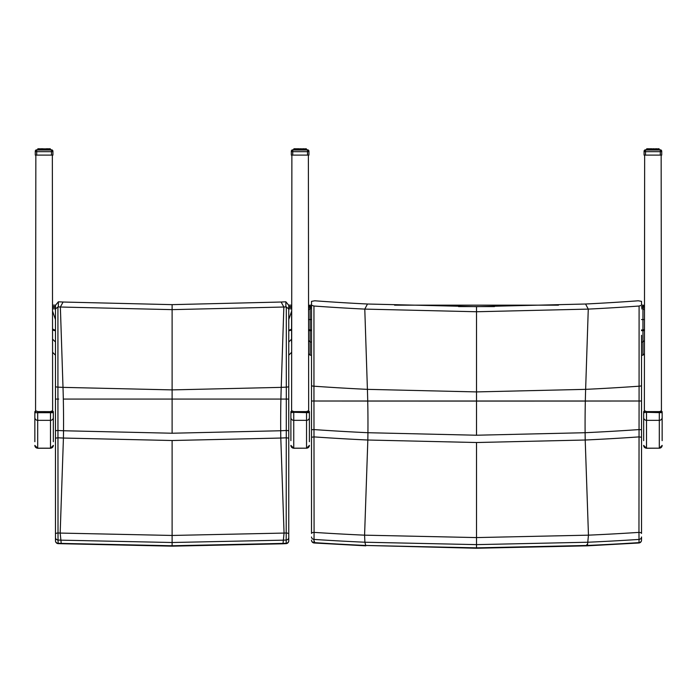 <?xml version="1.0" encoding="UTF-8"?>
<svg xmlns="http://www.w3.org/2000/svg" width="697" height="697" viewBox="0 0 697 697"><rect width="100%" height="100%" fill="white"/><g stroke="black" fill="none" stroke-linecap="round" stroke-linejoin="round"><path stroke-width="1.05" d="M585.558 304.014A2261.068 2241.691 -87.8 0 0 638.286 300.79L641.528 301.357L641.528 305.242L639.097 306.027A2266.052 2246.64 -87.8 0 1 588.268 309.102L476.521 311.751L364.784 309.102A2266.052 2246.64 87.8 0 1 313.955 306.027L311.515 305.242L311.515 301.357L314.756 300.79A2261.068 2241.691 87.8 0 0 367.485 304.014L476.521 306.663L585.558 304.014L588.268 309.102L585.637 389.353L476.521 391.914L367.406 389.353A2346.311 2326.211 87.8 0 1 313.955 386.199L313.955 306.027M639.097 306.027L639.079 401.01L641.528 401.002L641.528 335.292M641.528 385.493A2.849 0.714 180 0 1 639.097 386.199A2346.311 2326.211 -87.8 0 1 585.637 389.353A141.456 18.462 -90 0 0 585.323 401.054L639.079 401.01L638.957 532.386A2.849 1.063 -0 0 1 641.528 533.44L641.528 401.002L313.964 401.01L313.955 386.199A2.849 0.714 0 0 1 311.515 385.493L311.515 401.002L313.964 401.01L311.515 401.002L311.515 533.44A2.849 1.063 180 0 1 314.086 532.386L313.964 401.01L367.728 401.054A141.456 18.462 90 0 0 367.406 389.353L364.784 309.102L367.485 304.014M641.528 302.533L641.528 305.242M311.515 305.242L311.515 385.493M641.528 400.923L641.528 437.246L639.027 436.897A2396.939 2376.404 -87.8 0 1 585.21 440.016L588.46 535.165A2491.871 2470.525 -87.8 0 0 638.957 532.386L639.027 539.426A2.849 2.483 0 0 0 641.528 536.96L641.528 540.149A2.849 2.483 0 0 1 639.027 542.614L638.87 542.989A2.849 2.849 0 0 0 641.528 540.149M587.449 545.455L588.46 535.165L476.521 537.579L364.583 535.165A2491.871 2470.525 87.8 0 1 314.086 532.386L314.016 539.426A2498.937 2477.53 -92.2 0 0 364.897 542.222L476.521 544.627L588.146 542.222A2498.937 2477.53 92.2 0 0 639.027 539.426L639.027 542.614A2502.195 2480.754 -87.8 0 1 587.449 545.455L476.521 547.859L365.594 545.455A2502.195 2480.754 87.8 0 1 314.016 542.614L314.016 539.426A2.849 2.483 180 0 1 311.515 536.96M641.528 429.744L639.044 429.579A2389.647 2369.181 -87.8 0 1 585.114 432.715L476.521 435.224L367.929 432.715A2389.647 2369.181 87.8 0 1 313.998 429.579L311.515 429.744M311.515 437.246L314.016 436.897A2396.939 2376.404 -92.2 0 0 367.833 440.016L364.583 535.165L364.897 542.222L365.803 545.829L314.173 542.989A2.849 2.849 0 0 1 311.515 540.149A2.849 2.483 0 0 0 314.016 542.614L314.574 541.656M476.521 435.224L476.521 401.089L367.728 401.054A141.456 18.462 90 0 1 367.929 432.715A114.029 14.881 90 0 1 367.833 440.016L476.521 442.517L585.21 440.016A114.029 14.881 -90 0 1 585.114 432.715A141.456 18.462 -90 0 1 585.323 401.054L476.521 401.089L476.521 306.663M586.874 544.496L587.249 545.829L638.87 542.989M308.666 340.589L310.095 342L311.515 342M308.675 306.462A1.42 1.42 0 0 1 310.095 305.164L311.515 305.164M310.095 355.191L311.515 355.191L310.095 355.191L308.666 353.762L310.095 355.191L310.095 319.557L308.666 319.566M311.515 319.557L310.095 319.557L310.095 308.797A1.42 1.42 0 0 0 308.675 310.095M311.515 308.797L310.095 308.797L310.095 306.593L308.675 306.593M311.515 306.593L310.095 306.593L310.095 305.164M641.528 342L642.956 342L644.376 340.589M394.572 305.164L558.471 305.164M641.528 305.164L642.956 305.164A1.42 1.42 0 0 1 644.368 306.462M644.376 319.566L642.956 319.557L642.956 355.191L644.376 353.762L642.956 355.191L641.528 355.191L642.956 355.191M644.368 306.593L642.956 306.593L642.956 307.377L644.368 307.377M641.528 308.797L642.956 308.797A1.42 1.42 0 0 1 644.368 310.095A1.42 1.42 0 0 0 642.956 308.797L642.956 319.557L641.528 319.557M642.956 305.164L642.956 306.593L641.528 306.593M288.758 386.434A2.849 0.697 180 0 1 286.301 387.123L286.301 399.076L288.758 399.076L288.758 308.998L286.301 306.933L286.301 387.123A2346.311 2326.237 -90 0 1 281.222 387.366L172.115 389.893L63 387.366A2346.311 2326.237 90 0 1 57.921 387.123L57.921 306.933L55.472 308.998L55.472 399.076L57.929 399.076L57.921 387.123A2.849 0.697 0 0 1 55.472 386.434M288.758 308.998L288.758 305.295L285.857 301.801L285.866 306.924A2.901 2.788 -29.6 0 1 286.301 306.933M285.866 306.924A2266.052 2246.666 -90 0 1 283.853 307.02L172.115 309.634L172.115 304.641L281.144 302.028A2261.068 2241.726 -90 0 0 285.526 301.81A2.84 0.671 178.9 0 1 285.857 301.801M288.758 430.668L286.275 430.493L286.301 399.076L280.908 399.076L288.758 399.076L288.758 438.152L288.715 399.076M57.921 306.933A2.901 2.788 29.6 0 1 58.365 306.924L58.365 301.801L55.472 305.295L55.472 308.998M58.365 301.801A2.84 0.671 -178.9 0 1 58.705 301.81A2261.068 2241.726 90 0 0 63.079 302.028L172.115 304.641M58.705 399.076L55.472 399.076L55.472 534.05A2.849 1.072 0 0 1 58.017 532.978L57.929 399.076L58.705 399.076M55.472 394.302L55.472 355.784M281.144 302.028L283.853 307.02L281.222 387.366A141.456 18.462 -90 0 0 280.908 399.076L172.115 399.076L172.115 309.634L60.369 307.02A2266.052 2246.666 90 0 1 58.365 306.924M55.472 438.152L57.964 437.794A2396.939 2376.43 -90 0 0 63.427 438.047L172.115 440.513L280.795 438.047A2396.939 2376.43 90 0 0 286.267 437.794L286.275 430.493A2389.647 2369.208 -90 0 1 280.708 430.755A141.456 18.462 -90 0 1 280.908 399.076L63.314 399.076A141.456 18.462 90 0 0 63 387.366L60.369 307.02L63.079 302.028M288.758 540.802A2.849 2.474 180 0 1 286.206 543.268L286.031 543.643A2.849 2.849 0 0 0 288.758 540.802L288.758 537.579A2.849 2.474 180 0 1 286.206 540.036L286.206 543.268A2502.195 2480.789 -90 0 1 283.043 543.407L172.115 545.768L61.223 543.407A2502.195 2480.789 90 0 1 58.017 543.268A2.849 2.474 180 0 1 55.472 540.802L55.472 484.441M282.825 543.791L172.115 546.152L172.115 542.51L283.74 540.149A2498.937 2477.556 90 0 0 286.206 540.036L286.206 532.978A2491.871 2470.551 -90 0 1 284.054 533.074L172.115 535.453L60.177 533.074A2491.871 2470.551 90 0 1 58.017 532.978L58.017 540.036A2498.937 2477.556 -90 0 0 60.491 540.149L172.115 542.51L172.115 440.513M58.199 543.643L58.017 540.036A2.849 2.474 -0 0 1 55.472 537.579L55.472 540.802A2.849 2.849 0 0 0 58.191 543.643L172.115 546.152M55.472 534.05L55.472 537.579M61.223 543.407L60.177 533.074L63.427 438.047A114.029 14.881 90 0 0 63.523 430.755A2389.647 2369.208 90 0 1 57.956 430.493L55.472 430.668M283.043 543.407L284.054 533.074L280.795 438.047A114.029 14.881 -90 0 1 280.708 430.755L172.115 433.229L63.523 430.755A141.456 18.462 90 0 0 63.314 399.076L172.115 399.076L172.115 433.229M288.758 537.579L288.758 534.05A2.849 1.072 180 0 0 286.206 532.978L286.267 437.794L288.758 438.152L288.758 534.05M52.623 339.178L55.472 342L55.472 355.191L52.623 352.342L55.472 355.191M55.472 319.557L52.623 311.306M288.758 342L291.599 339.178L291.599 311.306L288.758 319.557M291.599 342.523L291.599 329.263A2.849 1.411 -0 0 1 288.758 330.674M291.599 308.797L288.758 308.797L291.599 308.797L291.599 305.164L288.758 305.164M291.599 352.342L288.758 355.191L291.599 352.342M52.632 308.797L55.472 308.797L52.632 308.797M52.632 305.164L55.472 305.164M644.368 411.108L643.662 411.631L645.161 410.995L646.502 411.596L645.195 410.995M643.662 440.661L643.662 417.529L643.662 440.661M660.791 411.291L659.301 411.596L662.15 411.631L662.15 440.661M643.662 412.702L643.662 417.529A2.849 2.814 180 0 0 646.502 420.343L646.502 412.302L643.662 412.702L643.662 411.631L645.013 411.291M291.607 411.108L290.893 411.631L292.4 410.995L293.742 411.596L292.435 410.995M290.893 440.661L290.893 417.529L290.893 440.661M307.856 410.995L306.541 411.596L309.39 411.631L309.39 441.732M308.675 411.108L309.39 411.631L308.03 411.291M290.893 412.702L290.893 417.529A2.849 2.814 180 0 0 293.742 420.343L293.742 412.302L290.893 412.702L290.893 411.631L292.252 411.291M51.805 410.995L50.498 411.596L50.498 448.249L37.699 448.249L37.699 411.596L36.383 410.995L37.699 411.596L53.338 411.631L53.338 441.732M52.632 411.108L53.338 411.631L51.987 411.291M35.564 411.108L34.85 411.631L34.85 441.732M291.607 412.441L291.877 155.109M308.379 155.109L308.675 412.441M35.564 412.441L35.843 155.109M52.632 412.441L52.345 155.109M644.368 412.441L644.655 155.109M661.157 155.109L661.436 412.441M51.212 149.942L51.491 149.829A1.42 1.42 0 0 1 52.92 151.249L52.92 151.249A1.42 1.42 180 0 0 51.491 149.829L51.491 149.925A1.42 1.42 0 0 1 52.92 151.345L52.92 155.109L35.277 155.109L35.277 151.354A1.42 1.42 0 0 1 36.697 149.925L36.697 149.829A1.42 1.42 0 0 0 35.277 151.249L35.277 151.249A1.42 1.42 0 0 1 36.697 149.829A1.42 1.42 180 0 0 35.277 151.249L35.286 151.223M52.911 151.223L52.92 151.249A1.42 1.42 0 0 0 51.491 149.829L50.489 149.829L51.491 149.829M43.075 149.925L43.075 148.87L39.555 149.001M41.21 149.001L40.592 149.001M42.465 149.001L41.776 149.001M43.78 149.001L43.075 149.001M46.978 149.925L46.359 148.87L50.079 149.097L46.847 148.87L47.074 149.925L46.978 149.001M48.642 149.001L48.11 149.001M50.489 149.829L50.297 149.001M47.605 149.001L48.459 149.001M46.96 148.801L47.413 149.001M40.086 149.001L43.632 149.001M50.262 148.766L42.334 149.001M43.075 148.766L41.341 148.775L41.21 149.925M41.829 148.766L41.236 148.801M41.341 148.766L38.718 149.001M38.884 149.001L37.934 148.766L37.708 149.925L36.697 149.925A1.42 1.42 180 0 0 35.277 151.354L36.697 151.685L36.697 149.925A1.42 1.42 0 0 0 35.277 151.345L35.277 151.354M38.143 148.766L38.623 148.766M52.92 151.345L52.92 151.345A1.42 1.42 180 0 0 52.911 151.336A1.42 1.42 180 0 0 51.491 149.925L51.491 151.685L52.92 151.354A1.42 1.42 0 0 0 52.911 151.336L52.92 151.345A1.42 1.42 0 0 0 51.491 149.925L36.697 149.925L51.491 149.925L50.489 149.925L50.254 148.87L50.297 149.925M50.489 149.925L50.262 148.87L50.28 149.925L50.271 149.097L49.496 148.87L49.809 149.925L49.304 148.87L49.478 149.925M49.06 149.925L48.86 148.87L48.642 149.925M48.11 149.925L47.936 148.87L47.605 149.925M48.11 149.097L45.636 148.87L46.359 148.87L46.411 149.925M46.847 148.87L44.364 148.87L45.122 148.87L45.122 149.925M44.408 149.925L43.833 148.87L43.78 149.925M38.718 149.925L38.623 148.87L42.552 148.87L42.465 149.925M45.122 148.87L41.341 148.87L41.114 149.925L41.236 148.897M41.829 148.87L40.592 149.097L40.592 149.925M41.341 148.87L40.252 148.87L40.086 149.925M38.108 149.925L38.309 148.87L37.708 149.925M37.978 149.097L37.917 149.925L37.795 149.097M50.297 149.097L49.879 148.87L50.079 149.925M660.015 149.942L660.303 149.829A1.42 1.42 0 0 1 661.723 151.249L661.723 151.249A1.42 1.42 180 0 0 660.303 149.829L660.303 149.925A1.42 1.42 0 0 1 661.723 151.345L661.723 155.109L644.08 155.109L644.08 151.249A1.42 1.42 0 0 1 645.509 149.829A1.42 1.42 180 0 0 644.08 151.249L644.089 151.223M661.714 151.223L661.723 151.249A1.42 1.42 0 0 0 660.303 149.829L659.292 149.829L660.303 149.829M661.723 151.354A1.42 1.42 0 0 0 661.723 151.336L661.723 151.354A1.42 1.42 0 0 0 660.303 149.925L660.303 151.685L661.723 151.345A1.42 1.42 180 0 0 661.723 151.336L661.723 151.345A1.42 1.42 180 0 0 660.303 149.925L645.509 149.925A1.42 1.42 180 0 0 644.08 151.354L644.08 151.345A1.42 1.42 0 0 1 645.509 149.925L645.788 149.942M650.022 149.001L649.395 149.001M651.268 149.001L650.589 149.001M652.592 149.001L651.878 149.001M655.79 149.925L655.171 148.87L658.892 149.097L655.659 148.87L655.886 149.925L655.79 149.001M657.445 149.001L656.914 149.001M658.282 149.001L657.262 149.001M659.292 149.829L659.066 148.766L658.116 148.766M658.892 149.001L658.377 148.766M655.764 148.801L655.041 149.001M655.224 149.001L654.535 149.001M654.666 149.001L653.76 149.001M653.925 149.001L653.22 149.001M653.368 149.001L652.444 149.001M648.89 149.001L651.146 149.001M651.878 148.775L650.153 148.775L649.926 149.925L650.04 148.897M650.641 148.766L650.04 148.801M650.153 148.766L647.522 149.001M647.522 149.925L647.426 148.87L650.153 148.87L648.498 148.766M647.696 149.001L647.191 149.001M646.781 148.992L646.511 149.925L645.509 149.925A1.42 1.42 0 0 0 644.08 151.345L645.509 151.685L645.509 149.925L660.303 149.925L659.292 149.925L659.066 148.87L658.892 149.925M658.613 149.925L658.377 148.87L658.282 149.925M657.898 149.925L657.663 148.87L657.445 149.925M656.914 149.925L656.748 148.87L656.408 149.925M656.914 149.097L654.448 148.87L655.171 148.87L655.224 149.925M655.659 148.87L653.167 148.87L653.925 148.87L653.925 149.925M653.22 149.925L652.636 148.87L652.592 149.925M651.878 149.925L651.878 148.87L652.444 149.925M651.878 149.097L651.146 149.097L651.268 149.925M653.925 148.87L650.153 148.87L651.364 148.87L650.022 149.097L650.022 149.925M650.641 148.87L649.395 149.097L649.395 149.925M650.153 148.87L649.064 148.87L648.89 149.925M646.921 149.925L647.121 148.87L646.511 149.925M646.781 149.097L647.696 148.87L647.208 149.925L647.426 148.87M659.292 149.925L659.205 149.097M307.246 149.942L307.525 149.829A1.42 1.42 0 0 1 308.945 151.249L308.945 151.249A1.42 1.42 180 0 0 307.525 149.829L307.525 149.925A1.42 1.42 0 0 1 308.945 151.345L308.945 155.109L291.311 155.109L291.311 151.249A1.42 1.42 0 0 1 292.731 149.829A1.42 1.42 180 0 0 291.311 151.249L291.32 151.223M308.945 151.223L308.945 151.249A1.42 1.42 0 0 0 307.525 149.829L306.523 149.829L307.525 149.829M308.945 151.345L308.945 151.345A1.42 1.42 0 0 0 308.945 151.336L308.945 151.354A1.42 1.42 0 0 0 307.525 149.925L307.525 151.685L308.945 151.354A1.42 1.42 180 0 0 308.945 151.336L308.945 151.345A1.42 1.42 180 0 0 307.525 149.925L292.731 149.925A1.42 1.42 180 0 0 291.311 151.354L291.311 151.345A1.42 1.42 0 0 1 292.731 149.925L293.019 149.942M297.244 149.001L296.626 149.001M298.499 149.001L297.811 149.001M299.815 149.001L299.109 149.001M304.145 149.925L303.97 148.87L302.881 148.87L303.108 149.925L303.012 149.001M304.676 149.001L304.145 149.001M305.513 149.001L304.493 149.001M306.523 149.088L305.338 148.766M302.995 148.801L302.263 149.001M302.446 149.001L301.766 149.001M301.888 149.001L300.982 149.001M301.156 149.001L300.442 149.001M300.59 149.001L299.666 149.001M296.12 149.001L298.368 149.001M299.109 148.775L297.375 148.775L297.149 149.925L297.27 148.897M297.863 148.766L297.27 148.801M297.375 148.766L294.753 149.001M294.753 149.925L294.657 148.87L297.375 148.87L295.728 148.766M294.918 149.001L294.422 149.001M294.012 148.992L293.742 149.925L292.731 149.925A1.42 1.42 0 0 0 291.311 151.345L292.731 151.685L292.731 149.925L307.525 149.925L306.523 149.925L306.288 148.87L306.453 149.925M305.844 149.925L305.608 148.87L306.305 149.097L305.338 148.87L305.513 149.925M305.129 149.925L304.894 148.87L303.97 148.87L305.112 149.097L304.537 148.87L304.676 149.925M303.012 149.925L302.393 148.87L303.543 148.87L303.639 149.925M304.145 149.097L301.67 148.87L302.393 148.87L302.446 149.925M302.881 148.87L300.398 148.87L301.156 148.87L301.156 149.925M300.442 149.925L299.867 148.87L299.815 149.925M299.109 149.925L299.109 148.87L299.666 149.925M299.109 149.097L298.368 149.097L298.499 149.925M301.156 148.87L297.375 148.87L298.586 148.87L297.244 149.097L297.244 149.925M297.863 148.87L296.626 149.097L296.626 149.925M297.375 148.87L296.286 148.87L296.12 149.925M294.143 149.925L294.343 148.87L293.742 149.925M293.803 149.925L294.186 148.87L293.742 149.097L293.951 149.925L293.951 149.097L294.918 148.87L294.439 149.925L294.657 148.87M306.523 149.925L306.297 148.87L306.114 149.925M476.521 442.517L476.521 548.234L365.594 545.455M311.515 330.674L310.095 330.674A1.42 0.706 180 0 1 308.675 330.029M311.515 329.951L310.095 329.951A1.42 0.706 180 0 1 308.675 329.306M311.515 307.377L308.675 307.377M641.528 330.674L642.956 330.674A1.42 0.706 -0 0 0 644.368 330.029M641.528 329.951L642.956 329.951A1.42 0.706 -0 0 0 644.368 329.306M641.528 307.377L642.956 307.377L642.956 308.797M458.574 306.593L494.469 306.593M55.472 330.674A2.849 1.411 180 0 1 52.632 329.35M55.472 329.951A2.849 1.411 180 0 1 52.632 328.627M288.758 329.951A2.849 1.411 -0 0 0 291.599 328.54M52.632 307.377L55.472 307.377M288.758 307.377L291.599 307.377M52.632 306.593L55.472 306.593M288.758 306.593L291.599 306.593M662.15 417.529A2.849 2.814 -0 0 1 659.301 420.343L659.301 411.596L646.502 411.596L646.502 412.302L662.15 412.702M661.436 411.108L660.643 410.995M643.662 445.366A2.849 2.814 180 0 0 646.502 448.18L659.301 448.18L646.502 448.249L646.502 420.343L659.301 420.343L659.301 448.18A2.849 2.814 -0 0 0 662.15 445.366M309.39 417.529A2.849 2.814 -0 0 1 306.541 420.343L306.541 411.596L293.742 411.596L293.742 412.302L309.39 412.702M290.893 445.366A2.849 2.814 180 0 0 293.742 448.18L306.541 448.18L293.742 448.249L293.742 420.343L306.541 420.343L306.541 448.18A2.849 2.814 -0 0 0 309.39 445.366M36.357 410.995L34.85 411.631L36.209 411.291M34.85 412.702L53.338 412.702M34.85 417.529A2.849 2.814 180 0 0 37.699 420.343L50.498 420.343A2.849 2.814 -0 0 0 53.338 417.529M34.85 445.366A2.849 2.814 180 0 0 37.699 448.18L50.498 448.18A2.849 2.814 -0 0 0 53.338 445.366M46.359 148.766L46.847 148.766L46.359 148.766M39.555 149.925L39.555 149.097L40.086 149.097M36.697 155.109L36.697 151.685L51.491 151.685L51.491 155.109M38.387 149.097L38.884 148.87L38.387 149.925M40.687 148.87L40.025 149.097L40.025 149.925L40.252 148.87L39.337 148.87L39.102 149.925M49.722 149.097L49.931 149.925M45.732 149.925L45.732 149.097L45.122 149.097M41.776 149.925L41.776 149.097L42.334 149.097L42.334 149.925M38.422 149.097L38.405 149.925M37.769 149.925L38.152 148.87L37.917 149.925M50.419 149.097L50.419 149.925M49.574 148.87L48.825 148.87L49.304 149.925M48.86 148.87L47.927 148.87L48.459 149.925M48.163 149.925L48.163 149.097L48.171 149.925M46.96 148.897L47.413 149.925M45.854 149.925L45.854 149.097L46.229 149.925M44.556 149.925L44.556 149.097L44.948 149.925M43.075 149.097L43.632 149.097L43.632 149.925M43.24 149.925L43.24 149.097M41.959 149.925L41.959 149.097M40.774 149.925L40.774 149.097M39.738 149.925L39.738 149.097M38.884 149.925L38.884 149.097L39.694 148.87M38.265 149.925L38.692 148.87L37.917 149.097M645.509 149.829L646.511 149.829L645.509 149.829A1.42 1.42 0 0 0 644.08 151.249L644.08 151.249M653.167 148.775L653.925 148.775L653.167 148.766M656.748 148.775L655.659 148.766M648.358 149.925L648.358 149.097L649.073 148.87L648.14 148.87L647.94 149.925M645.509 155.109L645.509 151.685L660.303 151.685L660.303 155.109M659.083 149.925L658.857 148.87L658.308 148.87L658.735 149.925M658.595 149.925L658.578 149.097M654.535 149.925L654.535 149.097L653.925 149.097M650.589 149.925L650.589 149.097L651.146 149.097L651.146 149.925M646.581 149.925L646.581 149.097M659.022 149.097L659.231 149.925M658.613 149.097L657.637 148.87L658.116 149.925M657.663 148.87L656.74 148.87L657.262 149.925M655.764 148.897L656.226 149.925M654.666 149.925L654.666 149.097L655.041 149.925M653.368 149.925L653.368 149.097L653.76 149.925M652.052 149.925L652.052 149.097M650.771 149.925L650.771 149.097M649.587 149.925L649.587 149.097M648.829 149.097L648.829 149.925L648.89 149.097M648.541 149.925L648.541 149.097M648.498 148.87L647.905 149.925L648.175 148.87L647.696 148.87M647.696 149.925L648.14 148.87M647.069 149.925L647.278 149.097M646.703 149.925L646.703 149.097M292.731 149.829L293.742 149.829L292.731 149.829A1.42 1.42 0 0 0 291.311 151.249L291.311 151.249M300.398 148.775L301.156 148.775L300.398 148.766M303.97 148.775L302.881 148.766M295.589 149.925L295.589 149.097L296.12 149.097M292.731 155.109L292.731 151.685L307.525 151.685L307.525 155.109M306.523 149.097L305.53 148.87L305.966 149.925M296.722 148.87L296.059 149.097L296.059 149.925L296.295 148.87L295.371 148.87L295.171 149.925M305.826 149.925L305.809 149.097M301.766 149.925L301.766 149.097L301.156 149.097M297.811 149.925L297.811 149.097L298.368 149.097L298.368 149.925M306.305 149.925L306.253 149.097M305.129 149.097L305.338 149.925M304.894 148.87L303.962 148.87L304.493 149.925M302.995 148.897L303.448 149.925M301.888 149.925L301.888 149.097L302.263 149.925M300.59 149.925L300.59 149.097L300.982 149.925M299.274 149.925L299.274 149.097M297.994 149.925L297.994 149.097M296.809 149.925L296.809 149.097M295.772 149.925L295.772 149.097M295.728 148.87L295.136 149.925L295.397 148.87L294.918 148.87M294.918 149.925L295.371 148.87M294.3 149.925L294.509 149.097M293.925 149.925L294.09 149.097M587.283 545.829L476.521 548.234M286.04 543.643L282.834 543.791M659.301 448.249L662.15 445.409M646.502 448.249L643.662 445.409M306.541 448.249L309.39 445.409M293.742 448.249L290.893 445.409M50.498 448.249L53.338 445.409M37.699 448.249L34.85 445.409M37.708 148.992L37.708 149.829L37.934 148.766M39.694 148.766L38.884 148.766M40.687 148.766L40.034 148.992M47.927 148.766L46.847 148.766M48.86 148.766L49.304 148.766M51.212 150.038L36.985 150.038M39.337 148.87L38.884 148.87M647.426 148.766L646.955 148.766M648.14 148.766L647.696 148.766M649.491 148.766L648.829 149.001M646.511 148.992L646.511 149.829M660.015 150.038L645.788 150.038M649.491 148.87L648.846 149.097M294.657 148.766L294.178 148.766M295.371 148.766L294.918 148.766M296.722 148.766L296.068 148.992M305.608 148.766L306.305 148.992M306.523 149.829L306.297 148.766M293.742 149.829L293.968 148.766M307.246 150.038L293.019 150.038M305.608 148.87L305.086 149.097"/></g></svg>

